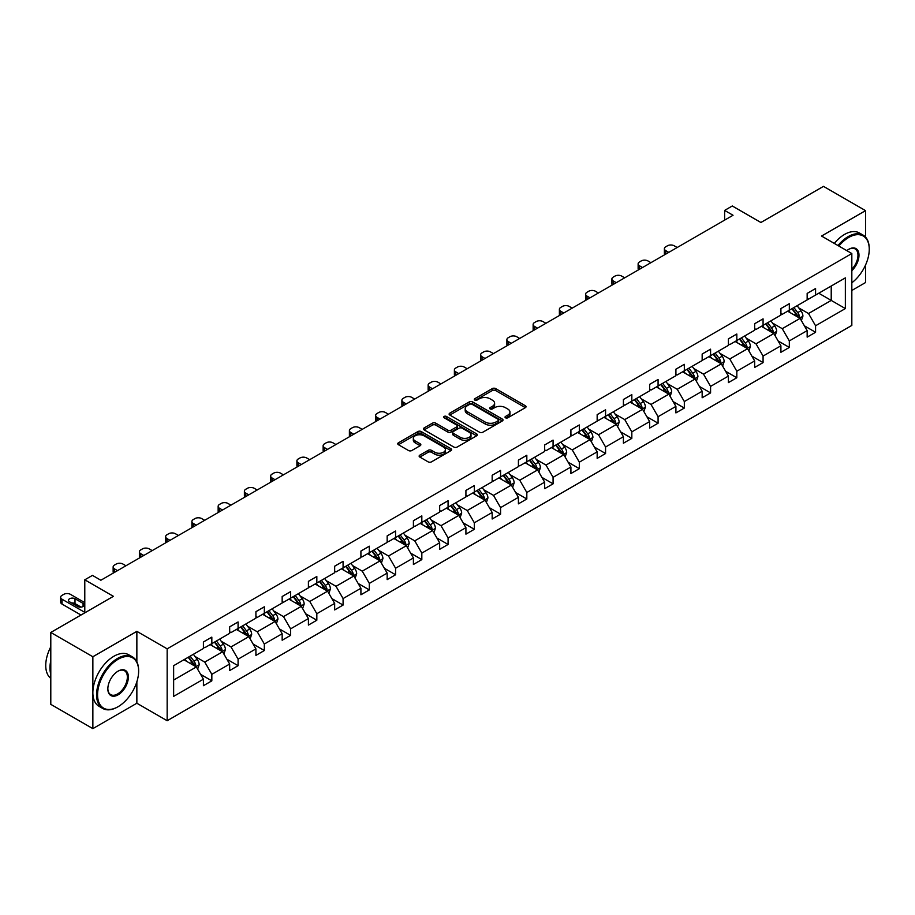 <?xml version="1.0" encoding="UTF-8"?>
<svg xmlns="http://www.w3.org/2000/svg" width="915" height="915" viewBox="0 0 915 915"><rect width="100%" height="100%" fill="white"/><g stroke="black" fill="none" stroke-linecap="round" stroke-linejoin="round"><path stroke-width="1.37" d="M505.503 417.789A1.636 0.949 0 0 0 507.814 417.789L525.37 407.667A2.333 1.35 0 0 0 526.045 406.706A2.333 1.35 0 0 0 525.37 405.757L495.633 388.589A2.333 1.35 0 0 0 492.327 388.589L474.782 398.723A1.636 0.949 0 0 0 474.302 399.386A1.636 0.949 0 0 0 474.782 400.061A1.636 0.949 0 0 0 477.092 400.061L479.369 398.746A7.48 4.312 0 0 1 489.937 398.746L492.419 400.175A7.48 4.312 0 0 1 494.603 403.229A7.48 4.312 0 0 1 492.419 406.283L490.143 407.587A1.636 0.949 0 0 0 489.662 408.262A1.636 0.949 0 0 0 490.143 408.925A1.636 0.949 0 0 0 492.453 408.925L494.729 407.61A7.48 4.312 0 0 1 505.297 407.61L507.779 409.039A7.48 4.312 0 0 1 509.964 412.093A7.48 4.312 0 0 1 507.779 415.147L505.503 416.462A1.636 0.949 0 0 0 505.023 417.126A1.636 0.949 0 0 0 505.503 417.789L505.503 416.462M865.544 237.099L865.544 210.644L823.477 186.363L760.891 222.494L732.286 205.978L724.623 210.404L724.623 220.115M851.831 290.455L865.544 282.541L865.544 265.03M136.861 661.82L136.861 631.35L92.861 656.753L92.861 728.637L50.794 704.356L50.794 632.459L113.391 596.328L84.786 579.813L84.786 612.844M92.861 656.753L50.794 632.459M419.825 455.155A2.333 1.35 0 0 0 419.139 456.105A2.333 1.35 0 0 0 419.825 457.054L428.163 461.869A2.333 1.35 0 0 0 431.468 461.869L450.958 450.626A2.333 1.35 0 0 0 451.644 449.665A2.333 1.35 0 0 0 450.958 448.716L421.232 431.548A2.333 1.35 0 0 0 417.926 431.548L398.437 442.803A2.333 1.35 0 0 0 397.75 443.752A2.333 1.35 0 0 0 398.437 444.713L408.513 450.523A2.333 1.35 0 0 0 411.819 450.523L420.157 445.708A2.333 1.35 0 0 0 420.843 444.759A2.333 1.35 0 0 0 420.157 443.798L415.158 440.916A6.245 3.603 0 0 1 413.328 438.365A6.245 3.603 0 0 1 417.183 435.037A6.245 3.603 0 0 1 424 435.815L443.569 447.115A6.245 3.603 0 0 1 445.399 449.665A6.245 3.603 0 0 1 441.545 453.005A6.245 3.603 0 0 1 434.728 452.216L431.468 450.34A2.333 1.35 0 0 0 428.163 450.34L419.825 455.155L419.825 457.054M84.786 579.813L92.449 575.386L100.856 580.247L733.041 215.265L724.623 210.404M136.861 631.35L167.159 648.838L851.831 253.535L851.831 325.431L167.159 720.723L167.159 648.838M865.544 210.644L821.544 236.047L851.831 253.535M479.529 432.212A2.333 1.35 0 0 0 482.834 432.212L502.324 420.969A2.333 1.35 0 0 0 503.01 420.008A2.333 1.35 0 0 0 502.324 419.059L472.598 401.891A2.333 1.35 0 0 0 469.292 401.891L449.803 413.145A2.333 1.35 0 0 0 449.116 414.095A2.333 1.35 0 0 0 449.803 415.055L479.529 432.212M444.759 418.144A1.636 0.949 0 0 1 446.417 418.384L446.417 416.439L476.646 433.882A2.333 1.35 0 0 1 477.321 434.842A2.333 1.35 0 0 1 476.646 435.792L457.157 447.046A2.333 1.35 0 0 1 453.851 447.046L424.114 429.878L424.114 427.968A2.333 1.35 0 0 0 423.439 428.929A2.333 1.35 0 0 0 424.114 429.878M424.114 427.968L432.463 423.153A2.333 1.35 0 0 1 435.757 423.153L447.824 430.119A2.333 1.35 0 0 0 451.118 430.119L456.654 426.928A2.333 1.35 0 0 0 457.34 425.967A2.333 1.35 0 0 0 456.654 425.018L444.107 417.766A1.636 0.949 0 0 1 443.626 417.103A1.636 0.949 0 0 1 444.633 416.234A1.636 0.949 0 0 1 446.417 416.439M173.633 665.685L203.416 648.495L203.416 641.987L211.834 637.126L211.834 643.634L229.665 633.34L229.665 626.832L238.083 621.971L238.083 628.479L255.914 618.185L255.914 611.678L264.332 606.817L264.332 613.325L282.163 603.031L282.163 596.523L290.581 591.662L290.581 598.17L308.412 587.876L308.412 581.368L316.83 576.507L316.83 583.015L334.661 572.721L334.661 566.213L343.079 561.353L343.079 567.86L360.91 557.567L360.91 551.059L369.328 546.198L369.328 552.706L387.159 542.412L387.159 535.893L395.577 531.043L395.577 537.551L413.408 527.257L413.408 520.738L421.826 515.888L421.826 522.396L439.669 512.103L439.669 505.583L448.076 500.734L448.076 507.242L465.918 496.937L465.918 490.429L474.325 485.579L474.325 492.087L492.167 481.782L492.167 475.274L500.574 470.424L500.574 476.932L518.416 466.627L518.416 460.119L526.823 455.27L526.823 461.778L544.665 451.472L544.665 444.965L553.072 440.115L553.072 446.623L570.914 436.318L570.914 429.81L579.321 424.96L579.321 431.468L597.163 421.163L597.163 414.655L605.57 409.806L605.57 416.314L623.412 406.008L623.412 399.5L631.83 394.64L631.83 401.159L649.661 390.854L649.661 384.346L658.079 379.485L658.079 386.004L675.911 375.699L675.911 369.191L684.329 364.33L684.329 370.838L702.16 360.544L702.16 354.036L710.578 349.175L710.578 355.683L728.409 345.39L728.409 338.882L736.827 334.021L736.827 340.529L754.658 330.235L754.658 323.727L763.076 318.866L763.076 325.374L780.907 315.08L780.907 308.572L789.325 303.711L789.325 310.219L807.156 299.926L807.156 293.418L815.574 288.557L815.574 295.065L845.357 277.874L845.357 308.572L815.574 325.763L815.574 332.271L807.156 337.132L807.156 330.624L789.325 340.918L789.325 347.437L780.907 352.286L780.907 345.779L763.076 356.072L763.076 362.592L754.658 367.441L754.658 360.933L736.827 371.227L736.827 377.746L728.409 382.596L728.409 376.088L710.578 386.393L710.578 392.901L702.16 397.75L702.16 391.243L684.329 401.548L684.329 408.056L675.911 412.905L675.911 406.397L658.079 416.702L658.079 423.21L649.661 428.06L649.661 421.552L631.83 431.857L631.83 438.365L623.412 443.215L623.412 436.707L605.57 447.012L605.57 453.52L597.163 458.369L597.163 451.861L579.321 462.166L579.321 468.674L570.914 473.535L570.914 467.016L553.072 477.321L553.072 483.829L544.665 488.69L544.665 482.171L526.823 492.476L526.823 498.984L518.416 503.845L518.416 497.325L500.574 507.631L500.574 514.139L492.167 518.999L492.167 512.491L474.325 522.785L474.325 529.293L465.918 534.154L465.918 527.646L448.076 537.94L448.076 544.448L439.669 549.309L439.669 542.801L421.826 553.095L421.826 559.603L413.408 564.463L413.408 557.956L395.577 568.249L395.577 574.757L387.159 579.618L387.159 573.11L369.328 583.404L369.328 589.912L360.91 594.773L360.91 588.265L343.079 598.559L343.079 605.067L334.661 609.928L334.661 603.42L316.83 613.713L316.83 620.221L308.412 625.082L308.412 618.574L290.581 628.868L290.581 635.376L282.163 640.237L282.163 633.729L264.332 644.023L264.332 650.531L255.914 655.392L255.914 648.884L238.083 659.177L238.083 665.685L229.665 670.546L229.665 664.038L211.834 674.332L211.834 680.84L203.416 685.701L203.416 679.193L173.633 696.384L173.633 665.685M210.141 644.606L222.597 651.8L204.766 662.094L195.021 656.467M204.766 662.094L211.834 674.332M222.597 651.8L229.665 664.038M203.416 646.939L204.766 647.717L211.834 643.634M236.402 629.451L248.846 636.646L231.015 646.939L221.27 641.312M231.015 646.939L238.083 659.177M248.846 636.646L255.914 648.884M229.665 631.785L231.015 632.562L238.083 628.479M262.651 614.297L275.095 621.491L257.264 631.785L247.519 626.157M257.264 631.785L264.332 644.023M275.095 621.491L282.163 633.729M255.914 616.63L257.264 617.408L264.332 613.325M288.9 599.142L301.344 606.336L283.513 616.63L273.768 611.003M283.513 616.63L290.581 628.868M301.344 606.336L308.412 618.574M282.163 601.475L283.513 602.253L290.581 598.17M315.149 583.987L327.593 591.182L309.762 601.475L300.017 595.848M309.762 601.475L316.83 613.713M327.593 591.182L334.661 603.42M308.412 586.321L309.762 587.098L316.83 583.015M341.398 568.833L353.842 576.015L336.011 586.321L326.266 580.693M336.011 586.321L343.079 598.559M353.842 576.015L360.91 588.265M334.661 571.166L336.011 571.944L343.079 567.86M367.647 553.678L380.102 560.861L362.26 571.166L352.527 565.539M362.26 571.166L369.328 583.404M380.102 560.861L387.159 573.11M360.91 556.011L362.26 556.789L369.328 552.706M393.896 538.523L406.351 545.706L388.509 556.011L378.776 550.384M388.509 556.011L395.577 568.249M406.351 545.706L413.408 557.956M387.159 540.856L388.509 541.634L395.577 537.551M420.145 523.369L432.601 530.551L414.758 540.856L405.025 535.229M414.758 540.856L421.826 553.095M432.601 530.551L439.669 542.801M413.408 525.702L414.758 526.48L421.826 522.396M446.394 508.214L458.85 515.397L441.007 525.702L431.274 520.075M441.007 525.702L448.076 537.94M458.85 515.397L465.918 527.646M439.669 510.547L441.007 511.325L448.076 507.242M472.643 493.059L485.099 500.242L467.256 510.547L457.523 504.92M467.256 510.547L474.325 522.785M485.099 500.242L492.167 512.491M465.918 495.392L467.256 496.17L474.325 492.087M498.892 477.904L511.348 485.087L493.505 495.392L483.772 489.765M493.505 495.392L500.574 507.631M511.348 485.087L518.416 497.325M492.167 480.238L493.505 481.004L500.574 476.932M525.141 462.75L537.597 469.933L519.754 480.238L510.021 474.611M519.754 480.238L526.823 492.476M537.597 469.933L544.665 482.171M518.416 465.083L519.754 465.849L526.823 461.778M551.39 447.595L563.846 454.778L546.003 465.083L536.27 459.456M546.003 465.083L553.072 477.321M563.846 454.778L570.914 467.016M544.665 449.917L546.003 450.695L553.072 446.623M577.639 432.44L590.095 439.623L572.264 449.917L562.519 444.301M572.264 449.917L579.321 462.166M590.095 439.623L597.163 451.861M570.914 434.762L572.264 435.54L579.321 431.468M603.889 417.286L616.344 424.469L598.513 434.762L588.768 429.146M598.513 434.762L605.57 447.012M616.344 424.469L623.412 436.707M597.163 419.608L598.513 420.385L605.57 416.314M630.138 402.131L642.593 409.314L624.762 419.608L615.017 413.992M624.762 419.608L631.83 431.857M642.593 409.314L649.661 421.552M623.412 404.453L624.762 405.231L631.83 401.159M656.387 386.965L668.842 394.159L651.011 404.453L641.266 398.837M651.011 404.453L658.079 416.702M668.842 394.159L675.911 406.397M649.661 389.298L651.011 390.076L658.079 386.004M682.636 371.81L695.091 379.004L677.26 389.298L667.515 383.682M677.26 389.298L684.329 401.548M695.091 379.004L702.16 391.243M675.911 374.144L677.26 374.921L684.329 370.838M708.896 356.656L721.34 363.85L703.509 374.144L693.764 368.528M703.509 374.144L710.578 386.393M721.34 363.85L728.409 376.088M702.16 358.989L703.509 359.767L710.578 355.683M735.145 341.501L747.589 348.695L729.758 358.989L720.014 353.373M729.758 358.989L736.827 371.227M747.589 348.695L754.658 360.933M728.409 343.834L729.758 344.612L736.827 340.529M761.394 326.346L773.838 333.54L756.007 343.834L746.263 338.218M756.007 343.834L763.076 356.072M773.838 333.54L780.907 345.779M754.658 328.679L756.007 329.457L763.076 325.374M787.643 311.192L800.087 318.386L782.256 328.679L772.512 323.064M782.256 328.679L789.325 340.918M800.087 318.386L807.156 330.624M780.907 313.525L782.256 314.303L789.325 310.219M818.765 293.223L831.22 300.406L808.505 313.525L798.761 307.909M808.505 313.525L815.574 325.763M845.357 308.572L831.22 300.406L831.22 286.029L845.357 277.874M92.861 728.637L136.861 703.235L167.159 720.723M807.156 298.37L808.505 299.148L815.574 295.065M173.633 680.062L196.348 666.955L183.892 659.761M196.348 666.955L203.416 679.193M804.388 325.82L815.574 332.271M778.139 340.975L789.325 347.437M751.878 356.129L763.076 362.592M725.629 371.284L736.827 377.746M699.38 386.439L710.578 392.901M673.131 401.594L684.329 408.056M646.882 416.748L658.079 423.21M620.633 431.903L631.83 438.365M594.384 447.058L605.57 453.52M568.135 462.212L579.321 468.674M541.886 477.367L553.072 483.829M515.637 492.522L526.823 498.984M489.388 507.676L500.574 514.139M463.139 522.831L474.325 529.293M436.89 537.986L448.076 544.448M410.641 553.14L421.826 559.603M384.392 568.295L395.577 574.757M358.142 583.45L369.328 589.912M331.893 598.604L343.079 605.067M305.644 613.759L316.83 620.221M279.384 628.914L290.581 635.376M253.135 644.069L264.332 650.531M226.886 659.223L238.083 665.685M200.637 674.389L211.834 680.84M136.861 703.235L136.861 681.767M506.155 418.029L507.779 417.091A7.48 4.312 0 0 0 509.964 414.038L509.964 412.093M494.603 403.229L494.603 405.173A7.48 4.312 0 0 1 492.419 408.227L490.795 409.154M525.336 407.678L495.633 390.533A2.333 1.35 0 0 0 492.327 390.533L475.434 400.29M502.289 420.98L472.598 403.835A2.333 1.35 0 0 0 469.292 403.835L449.837 415.067M498.195 420.683A1.636 0.949 0 0 0 498.675 420.008A1.636 0.949 0 0 0 498.195 419.344L472.094 404.281A1.636 0.949 0 0 0 469.784 404.281L467.393 405.665A7.48 4.312 0 0 0 465.197 408.708A7.48 4.312 0 0 0 467.393 411.761L485.225 422.067A7.48 4.312 0 0 0 495.804 422.067L498.195 420.683L498.195 422.627A1.636 0.949 0 0 0 498.675 421.952L498.675 420.008M465.197 408.708L465.197 410.652A7.48 4.312 0 0 0 467.393 413.706L467.393 411.761M498.195 422.627L495.804 424A7.48 4.312 0 0 1 485.225 424L467.393 413.706M424.148 429.901L432.463 425.098L432.463 423.153M457.34 425.967L457.34 427.911A2.333 1.35 0 0 1 456.654 428.872L451.118 432.063A2.333 1.35 0 0 1 447.824 432.063L435.757 425.098A2.333 1.35 0 0 0 432.463 425.098M446.417 418.384L476.612 435.815M460.325 437.347A6.245 3.603 0 0 0 467.142 438.125A6.245 3.603 0 0 0 470.996 434.797A6.245 3.603 0 0 0 469.166 432.246L462.269 428.254A2.333 1.35 0 0 0 458.964 428.254L453.44 431.457A2.333 1.35 0 0 0 452.753 432.406A2.333 1.35 0 0 0 453.44 433.367L460.325 437.347L460.325 439.28A6.245 3.603 0 0 0 467.142 440.069A6.245 3.603 0 0 0 470.996 436.729L470.996 434.797M452.753 432.406L452.753 434.351A2.333 1.35 0 0 0 453.44 435.3L453.44 433.367M460.325 439.28L453.44 435.3M445.399 449.665L445.399 451.61A6.245 3.603 0 0 1 441.545 454.938A6.245 3.603 0 0 1 434.728 454.16L431.468 452.273A2.333 1.35 0 0 0 428.163 452.273L419.859 457.077M413.328 438.365L413.328 440.309A6.245 3.603 0 0 0 415.158 442.86L415.158 440.916M420.122 445.731L415.158 442.86M450.923 450.638L421.232 433.493A2.333 1.35 0 0 0 417.926 433.493L398.471 444.724M801.368 320.605L802.924 316.132A6.302 3.637 -120 0 0 800.911 310.757L797.125 305.713M668.762 252.368L665.777 250.653A4.758 2.745 -0 0 1 664.393 248.708A4.758 2.745 -0 0 1 665.777 246.764L667.458 245.792A4.758 2.745 -0 0 1 674.195 245.792L677.169 247.519M790.354 312.758L788.719 310.574M664.782 254.667A4.758 2.745 180 0 1 664.393 253.569L664.393 248.708M799.161 317.848L799.516 316.396A6.302 3.637 -120 0 0 797.708 312.61L793.934 307.566M792.356 308.469L796.508 314.028A3.214 1.853 60 0 1 797.091 315L799.516 316.396M791.91 308.732L795.684 313.776A6.302 3.637 60 0 1 797.262 316.75M851.831 282.792A29.028 16.756 120 0 0 869.25 249.315A29.028 16.756 120 0 0 848.72 237.454A29.028 16.756 120 0 0 838.872 246.055M837.991 245.552A29.749 17.179 -60 0 1 848.216 236.585A29.749 17.179 -60 0 1 863.085 235.109A29.749 17.179 -60 0 1 869.25 248.731A29.749 17.179 -60 0 1 869.25 249.017M846.798 250.63A14.514 8.384 -60 0 1 848.72 249.315L848.72 249.315A14.514 8.384 -60 0 1 858.865 253.489A14.514 8.384 -60 0 1 851.831 270.657M834.297 243.413A29.749 17.179 -60 0 1 844.511 234.446A29.749 17.179 -60 0 1 859.391 232.97L863.085 235.109M851.831 269.25A13.805 7.972 120 0 0 855.113 248.914A13.805 7.972 120 0 0 848.468 249.463M117.6 706.975L118.104 706.689A29.028 16.756 120 0 0 138.634 671.13A29.028 16.756 120 0 0 118.104 659.28A29.028 16.756 120 0 0 97.573 694.828A29.028 16.756 120 0 0 118.104 706.689L117.6 706.975A29.749 17.179 -60 0 1 102.732 708.45A29.749 17.179 -60 0 1 98.168 684.614A29.749 17.179 -60 0 1 117.6 658.4A29.749 17.179 -60 0 1 132.469 656.924A29.749 17.179 -60 0 1 138.634 670.546A29.749 17.179 -60 0 1 138.634 670.844M118.104 694.828A14.514 8.384 -60 0 1 107.844 688.904A14.514 8.384 -60 0 1 118.104 671.13L118.104 671.13A14.514 8.384 -60 0 1 128.375 677.054A14.514 8.384 -60 0 1 118.104 694.828M107.844 688.606A13.805 7.972 120 0 0 110.704 694.645A13.805 7.972 120 0 0 117.6 693.959A13.805 7.972 120 0 0 126.613 681.801A13.805 7.972 120 0 0 124.497 670.741A13.805 7.972 120 0 0 117.852 671.278M102.732 708.45L99.026 706.311A29.749 17.179 -60 0 1 94.462 682.476A29.749 17.179 -60 0 1 113.895 656.261A29.749 17.179 -60 0 1 128.775 654.797L132.469 656.924M50.794 674.241A29.749 17.179 -60 0 1 50.794 660.641M50.794 678.37A29.749 17.179 -60 0 1 50.794 646.791M775.119 335.759L776.663 331.287A6.302 3.637 -120 0 0 774.662 325.912L770.876 320.868M642.513 267.523L639.528 265.808A4.758 2.745 -0 0 1 638.132 263.863A4.758 2.745 -0 0 1 639.528 261.919L641.209 260.947A4.758 2.745 -0 0 1 647.946 260.947L650.92 262.674M764.105 327.913L762.47 325.729M638.533 269.822A4.758 2.745 180 0 1 638.132 268.724L638.132 263.863M772.912 333.003L773.267 331.55A6.302 3.637 -120 0 0 771.459 327.764L767.685 322.721M766.107 323.635L770.258 329.183A3.214 1.853 60 0 1 770.842 330.155L773.267 331.55M765.661 323.887L769.435 328.931A6.302 3.637 60 0 1 771.013 331.905M748.87 350.914L750.414 346.442A6.302 3.637 -120 0 0 748.401 341.066L744.627 336.022M616.264 282.678L613.279 280.962A4.758 2.745 -0 0 1 611.883 279.018A4.758 2.745 -0 0 1 613.279 277.073L614.96 276.101A4.758 2.745 -0 0 1 621.697 276.101L624.67 277.828M737.856 343.068L736.22 340.883M612.284 284.977A4.758 2.745 180 0 1 611.883 283.879L611.883 279.018M746.663 348.157L747.017 346.705A6.302 3.637 -120 0 0 745.21 342.919L741.436 337.875M739.858 338.79L744.009 344.337A3.214 1.853 60 0 1 744.593 345.31L747.017 346.705M739.412 339.042L743.186 344.086A6.302 3.637 60 0 1 744.764 347.06M722.621 366.069L724.165 361.597A6.302 3.637 -120 0 0 722.152 356.221L718.378 351.177M590.015 297.832L587.03 296.117A4.758 2.745 -0 0 1 585.634 294.173A4.758 2.745 -0 0 1 587.03 292.228L588.711 291.256A4.758 2.745 -0 0 1 595.448 291.256L598.421 292.983M711.607 358.223L709.971 356.038M586.035 300.131A4.758 2.745 180 0 1 585.634 299.033L585.634 294.173M720.414 363.312L720.768 361.86A6.302 3.637 -120 0 0 718.961 358.074L715.187 353.03M713.597 353.945L717.76 359.492A3.214 1.853 60 0 1 718.344 360.464L720.768 361.86M713.162 354.197L716.937 359.24A6.302 3.637 60 0 1 718.515 362.214M696.372 381.223L697.916 376.751A6.302 3.637 -120 0 0 695.903 371.376L692.129 366.332M563.766 312.987L560.781 311.272A4.758 2.745 -0 0 1 559.385 309.327A4.758 2.745 -0 0 1 560.781 307.383L562.462 306.411A4.758 2.745 -0 0 1 569.199 306.411L572.172 308.138M685.358 373.377L683.711 371.193M559.786 315.286A4.758 2.745 180 0 1 559.385 314.188L559.385 309.327M694.165 378.467L694.519 377.014A6.302 3.637 -120 0 0 692.712 373.228L688.938 368.185M687.348 369.1L691.511 374.647A3.214 1.853 60 0 1 692.095 375.619L694.519 377.014M686.913 369.351L690.688 374.395A6.302 3.637 60 0 1 692.266 377.369M670.123 396.378L671.667 391.906A6.302 3.637 -120 0 0 669.654 386.53L665.88 381.498M537.505 328.142L534.532 326.426A4.758 2.745 -0 0 1 533.136 324.482A4.758 2.745 -0 0 1 534.532 322.538L536.213 321.565A4.758 2.745 -0 0 1 542.95 321.565L545.923 323.292M659.109 388.532L657.462 386.347M533.537 330.441A4.758 2.745 180 0 1 533.136 329.343L533.136 324.482M667.916 393.622L668.27 392.169A6.302 3.637 -120 0 0 666.463 388.383L662.677 383.339M661.099 384.254L665.262 389.801A3.214 1.853 60 0 1 665.846 390.774L668.27 392.169M660.664 384.506L664.439 389.55A6.302 3.637 60 0 1 666.017 392.524M643.874 411.533L645.418 407.061A6.302 3.637 -120 0 0 643.405 401.685L639.631 396.653M511.256 343.297L508.282 341.581A4.758 2.745 -0 0 1 506.887 339.637A4.758 2.745 -0 0 1 508.282 337.692L509.964 336.72A4.758 2.745 -0 0 1 516.701 336.72L519.674 338.447M632.86 403.687L631.213 401.502M507.287 345.596A4.758 2.745 180 0 1 506.887 344.498L506.887 339.637M641.667 408.776L642.021 407.324A6.302 3.637 -120 0 0 640.214 403.538L636.428 398.494M634.85 399.409L639.013 404.956A3.214 1.853 60 0 1 639.596 405.928L642.021 407.324M634.415 399.661L638.19 404.704A6.302 3.637 60 0 1 639.768 407.678M617.625 426.687L619.169 422.215A6.302 3.637 -120 0 0 617.156 416.851L613.382 411.807M485.007 358.463L482.033 356.736A4.758 2.745 -0 0 1 480.638 354.791A4.758 2.745 -0 0 1 482.033 352.847L483.715 351.886A4.758 2.745 -0 0 1 490.451 351.886L493.425 353.602M606.599 418.841L604.964 416.657M481.038 360.75A4.758 2.745 180 0 1 480.638 359.652L480.638 354.791M615.418 423.931L615.761 422.49A6.302 3.637 -120 0 0 613.965 418.693L610.179 413.649M608.601 414.564L612.764 420.111A3.214 1.853 60 0 1 613.347 421.083L615.761 422.49M608.166 414.815L611.941 419.859A6.302 3.637 60 0 1 613.508 422.833M591.376 441.842L592.92 437.37A6.302 3.637 -120 0 0 590.907 432.006L587.133 426.962M458.758 373.617L455.784 371.89A4.758 2.745 -0 0 1 454.389 369.946A4.758 2.745 -0 0 1 455.784 368.013L457.466 367.041A4.758 2.745 -0 0 1 464.202 367.041L467.176 368.756M580.35 434.007L578.715 431.811M454.789 375.905A4.758 2.745 180 0 1 454.389 374.807L454.389 369.946M589.168 439.086L589.512 437.644A6.302 3.637 -120 0 0 587.716 433.847L583.93 428.803M582.352 429.718L586.515 435.266A3.214 1.853 60 0 1 587.098 436.238L589.512 437.644M581.917 429.97L585.692 435.014A6.302 3.637 60 0 1 587.258 437.988M565.127 456.997L566.671 452.525A6.302 3.637 -120 0 0 564.658 447.161L560.884 442.117M432.509 388.772L429.535 387.045A4.758 2.745 -0 0 1 428.14 385.101A4.758 2.745 -0 0 1 429.535 383.168L431.217 382.196A4.758 2.745 -0 0 1 437.942 382.196L440.927 383.911M554.101 449.162L552.466 446.966M428.54 391.06A4.758 2.745 180 0 1 428.14 389.962L428.14 385.101M562.919 454.24L563.263 452.799A6.302 3.637 -120 0 0 561.467 449.002L557.681 443.958M556.103 444.873L560.266 450.42A3.214 1.853 60 0 1 560.849 451.392L563.263 452.799M555.668 445.125L559.442 450.169A6.302 3.637 60 0 1 561.009 453.142M538.878 472.151L540.422 467.679A6.302 3.637 -120 0 0 538.409 462.315L534.635 457.271M406.26 403.927L403.286 402.2A4.758 2.745 -0 0 1 401.891 400.255A4.758 2.745 -0 0 1 403.286 398.322L404.968 397.35A4.758 2.745 -0 0 1 411.693 397.35L414.678 399.066M527.852 464.317L526.216 462.121M402.291 406.214A4.758 2.745 180 0 1 401.891 405.116L401.891 400.255M536.659 469.395L537.014 467.954A6.302 3.637 -120 0 0 535.206 464.157L531.432 459.113M529.854 460.028L534.017 465.575A3.214 1.853 60 0 1 534.6 466.547L537.014 467.954M529.419 460.279L533.193 465.323A6.302 3.637 60 0 1 534.76 468.297M512.629 487.306L514.173 482.834A6.302 3.637 -120 0 0 512.16 477.47L508.385 472.426M380.011 419.081L377.037 417.354A4.758 2.745 -0 0 1 375.642 415.41A4.758 2.745 -0 0 1 377.037 413.477L378.719 412.505A4.758 2.745 -0 0 1 385.444 412.505L388.429 414.221M501.603 479.471L499.967 477.275M376.042 421.369A4.758 2.745 180 0 1 375.642 420.271L375.642 415.41M510.41 484.55L510.764 483.109A6.302 3.637 -120 0 0 508.957 479.311L505.183 474.267M503.605 475.182L507.768 480.73A3.214 1.853 60 0 1 508.351 481.702L510.764 483.109M503.17 475.434L506.944 480.478A6.302 3.637 60 0 1 508.511 483.452M486.38 502.461L487.924 497.989A6.302 3.637 -120 0 0 485.911 492.625L482.136 487.581M353.762 434.236L350.788 432.509A4.758 2.745 -0 0 1 349.393 430.576A4.758 2.745 -0 0 1 350.788 428.632L352.469 427.66A4.758 2.745 -0 0 1 359.195 427.66L362.18 429.375M475.354 494.626L473.718 492.43M349.793 436.524A4.758 2.745 180 0 1 349.393 435.426L349.393 430.576M484.161 499.704L484.515 498.263A6.302 3.637 -120 0 0 482.708 494.466L478.934 489.422M477.356 490.337L481.507 495.884A3.214 1.853 60 0 1 482.102 496.856L484.515 498.263M476.921 490.589L480.695 495.633A6.302 3.637 60 0 1 482.262 498.606M460.131 517.615L461.675 513.143A6.302 3.637 -120 0 0 459.662 507.779L455.887 502.735M327.513 449.391L324.539 447.664A4.758 2.745 -0 0 1 323.144 445.731A4.758 2.745 -0 0 1 324.539 443.786L326.22 442.814A4.758 2.745 -0 0 1 332.946 442.814L335.931 444.53M449.105 509.781L447.469 507.596M323.544 451.678A4.758 2.745 180 0 1 323.144 450.58L323.144 445.731M457.912 514.859L458.266 513.418A6.302 3.637 -120 0 0 456.459 509.621L452.685 504.577M451.106 505.492L455.258 511.039A3.214 1.853 60 0 1 455.842 512.023L458.266 513.418M450.66 505.743L454.446 510.787A6.302 3.637 60 0 1 456.013 513.761M433.87 532.77L435.426 528.298A6.302 3.637 -120 0 0 433.413 522.934L429.627 517.89M301.264 464.546L298.29 462.818A4.758 2.745 -0 0 1 296.895 460.885A4.758 2.745 -0 0 1 298.29 458.941L299.971 457.969A4.758 2.745 -0 0 1 306.697 457.969L309.682 459.685M422.856 524.936L421.22 522.751M297.284 466.833A4.758 2.745 180 0 1 296.895 465.735L296.895 460.885M431.663 530.014L432.017 528.573A6.302 3.637 -120 0 0 430.21 524.775L426.436 519.731M424.857 520.646L429.009 526.194A3.214 1.853 60 0 1 429.593 527.177L432.017 528.573M424.411 520.898L428.197 525.942A6.302 3.637 60 0 1 429.764 528.916M407.621 547.925L409.177 543.453A6.302 3.637 -120 0 0 407.164 538.089L403.378 533.045M275.015 479.7L272.041 477.985A4.758 2.745 -0 0 1 270.646 476.04A4.758 2.745 -0 0 1 272.041 474.096L273.722 473.124A4.758 2.745 -0 0 1 280.447 473.124L283.421 474.839M396.607 540.09L394.971 537.906M271.034 481.988A4.758 2.745 180 0 1 270.646 480.89L270.646 476.04M405.414 545.168L405.768 543.727A6.302 3.637 -120 0 0 403.961 539.93L400.187 534.886M398.608 535.801L402.76 541.348A3.214 1.853 60 0 1 403.343 542.332L405.768 543.727M398.162 536.053L401.948 541.097A6.302 3.637 60 0 1 403.515 544.07M381.372 563.08L382.928 558.607A6.302 3.637 -120 0 0 380.915 553.243L377.129 548.199M248.766 494.855L245.78 493.139A4.758 2.745 -0 0 1 244.397 491.195A4.758 2.745 -0 0 1 245.78 489.25L247.473 488.278A4.758 2.745 -0 0 1 254.198 488.278L257.172 489.994M370.358 555.245L368.722 553.06M244.785 497.142A4.758 2.745 180 0 1 244.397 496.044L244.397 491.195M379.165 560.323L379.519 558.882A6.302 3.637 -120 0 0 377.712 555.085L373.938 550.041M372.359 550.956L376.511 556.503A3.214 1.853 60 0 1 377.094 557.487L379.519 558.882M371.913 551.207L375.699 556.251A6.302 3.637 60 0 1 377.266 559.237M355.123 578.234L356.678 573.762A6.302 3.637 -120 0 0 354.665 568.398L350.88 563.354M222.517 510.01L219.531 508.294A4.758 2.745 -0 0 1 218.147 506.35A4.758 2.745 -0 0 1 219.531 504.405L221.224 503.433A4.758 2.745 -0 0 1 227.949 503.433L230.923 505.149M344.109 570.4L342.473 568.215M218.536 512.309A4.758 2.745 180 0 1 218.147 511.199L218.147 506.35M352.916 575.478L353.27 574.037A6.302 3.637 -120 0 0 351.463 570.239L347.689 565.196M346.11 566.111L350.262 571.658A3.214 1.853 60 0 1 350.845 572.641L353.27 574.037M345.664 566.362L349.45 571.406A6.302 3.637 60 0 1 351.017 574.391M328.874 593.389L330.429 588.917A6.302 3.637 -120 0 0 328.416 583.553L324.631 578.509M196.268 525.164L193.282 523.449A4.758 2.745 -0 0 1 191.898 521.504A4.758 2.745 -0 0 1 193.282 519.56L194.975 518.588A4.758 2.745 -0 0 1 201.7 518.588L204.674 520.303M317.86 585.554L316.224 583.37M192.287 527.463A4.758 2.745 180 0 1 191.898 526.354L191.898 521.504M326.666 590.644L327.021 589.191A6.302 3.637 -120 0 0 325.214 585.394L321.44 580.35M319.861 581.265L324.013 586.812A3.214 1.853 60 0 1 324.596 587.796L327.021 589.191M319.415 581.517L323.201 586.561A6.302 3.637 60 0 1 324.768 589.546M302.625 608.544L304.169 604.072A6.302 3.637 -120 0 0 302.167 598.707L298.382 593.663M170.018 540.319L167.033 538.603A4.758 2.745 -0 0 1 165.638 536.659A4.758 2.745 -0 0 1 167.033 534.715L168.715 533.742A4.758 2.745 -0 0 1 175.451 533.742L178.425 535.458M291.611 600.709L289.975 598.524M166.038 542.618A4.758 2.745 180 0 1 165.638 541.508L165.638 536.659M300.417 605.799L300.772 604.346A6.302 3.637 -120 0 0 298.965 600.549L295.19 595.505M293.612 596.42L297.764 601.967A3.214 1.853 60 0 1 298.347 602.951L300.772 604.346M293.166 596.671L296.94 601.715A6.302 3.637 60 0 1 298.519 604.701M276.376 623.698L277.92 619.238A6.302 3.637 -120 0 0 275.907 613.862L272.132 608.818M143.769 555.474L140.784 553.758A4.758 2.745 -0 0 1 139.389 551.814A4.758 2.745 -0 0 1 140.784 549.869L142.466 548.897A4.758 2.745 -0 0 1 149.202 548.897L152.176 550.613M265.361 615.864L263.726 613.679M139.789 557.773A4.758 2.745 180 0 1 139.389 556.675L139.389 551.814M274.168 620.953L274.523 619.501A6.302 3.637 -120 0 0 272.716 615.704L268.941 610.66M267.363 611.575L271.515 617.122A3.214 1.853 60 0 1 272.098 618.105L274.523 619.501M266.917 611.826L270.691 616.87A6.302 3.637 60 0 1 272.27 619.855M250.127 638.853L251.671 634.392A6.302 3.637 -120 0 0 249.658 629.017L245.883 623.973M117.52 570.628L114.535 568.913A4.758 2.745 -0 0 1 113.14 566.968A4.758 2.745 -0 0 1 114.535 565.024L116.216 564.052A4.758 2.745 -0 0 1 122.953 564.052L125.927 565.767M239.112 631.018L237.477 628.834M113.54 572.927A4.758 2.745 180 0 1 113.14 571.829L113.14 566.968M247.919 636.108L248.274 634.655A6.302 3.637 -120 0 0 246.467 630.858L242.692 625.826M241.103 626.729L245.266 632.288A3.214 1.853 60 0 1 245.849 633.26L248.274 634.655M240.668 626.981L244.442 632.025A6.302 3.637 60 0 1 246.021 635.01M223.878 654.008L225.422 649.547A6.302 3.637 -120 0 0 223.409 644.171L219.634 639.127M212.863 646.173L211.216 643.988M221.67 651.263L222.025 649.81A6.302 3.637 -120 0 0 220.218 646.013L216.443 640.98M214.853 641.884L219.017 647.443A3.214 1.853 60 0 1 219.6 648.415L222.025 649.81M214.419 642.136L218.193 647.18A6.302 3.637 60 0 1 219.772 650.165M197.629 669.162L199.173 664.702A6.302 3.637 -120 0 0 197.16 659.326L193.385 654.282M84.786 612.352L62.037 599.222A4.758 2.745 -0 0 1 60.642 597.278A4.758 2.745 -0 0 1 62.037 595.333L63.718 594.361A4.758 2.745 -0 0 1 70.455 594.361L84.786 602.642M186.614 661.328L184.967 659.143M81 615.029L62.037 604.083A4.758 2.745 180 0 1 60.642 602.139L60.642 597.278M81.092 607.114L74.996 603.591A3.809 2.196 -0 0 0 71.587 602.985M195.421 666.417L195.776 664.965A6.302 3.637 -120 0 0 193.969 661.179L190.183 656.135M188.604 657.039L192.768 662.597A3.214 1.853 60 0 1 193.351 663.569L195.776 664.965M188.17 657.302L191.944 662.334A6.302 3.637 60 0 1 193.523 665.319M69.609 601.841L77.684 606.508A3.809 2.196 -0 0 0 81.835 606.988A3.809 2.196 -0 0 0 84.191 604.952A3.809 2.196 -0 0 0 83.071 603.397L74.996 598.73A3.809 2.196 -0 0 0 70.844 598.261A3.809 2.196 -0 0 0 68.499 600.286A3.809 2.196 -0 0 0 69.609 601.841M507.779 417.091L507.779 415.147M490.143 408.925L490.143 407.587M492.419 408.227L492.419 406.283M474.782 400.061L474.782 398.723M492.327 390.533L492.327 388.589M495.633 390.533L495.633 388.589M525.37 407.667L525.37 405.757M449.803 415.055L449.803 413.145M469.292 403.835L469.292 401.891M472.598 403.835L472.598 401.891M502.324 420.969L502.324 419.059M485.225 424L485.225 422.067M495.804 424L495.804 422.067M435.757 425.098L435.757 423.153M447.824 432.063L447.824 430.119M451.118 432.063L451.118 430.119M456.654 428.872L456.654 426.928M476.646 435.792L476.646 433.882M428.163 452.273L428.163 450.34M431.468 452.273L431.468 450.34M434.728 454.16L434.728 452.216M420.157 445.708L420.157 443.798M398.437 444.713L398.437 442.803M417.926 433.493L417.926 431.548M421.232 433.493L421.232 431.548M450.958 450.626L450.958 448.716M665.777 250.653L665.777 254.096M799.641 318.123L802.878 316.247M797.708 312.61L800.911 310.757M793.9 314.806L795.684 313.776M639.528 265.808L639.528 269.25M773.392 333.277L776.629 331.402M771.459 327.764L774.662 325.912M767.651 329.96L769.435 328.931M613.279 280.962L613.279 284.405M747.143 348.432L750.38 346.556M745.21 342.919L748.401 341.066M741.402 345.115L743.186 344.086M587.03 296.117L587.03 299.56M720.894 363.587L724.131 361.722M718.961 358.074L722.152 356.221M715.153 360.27L716.937 359.24M560.781 311.272L560.781 314.714M694.634 378.741L697.882 376.877M692.712 373.228L695.903 371.376M688.892 375.425L690.688 374.395M534.532 326.426L534.532 329.869M668.385 393.896L671.633 392.032M666.463 388.383L669.654 386.53M662.643 390.579L664.439 389.55M508.282 341.581L508.282 345.024M642.136 409.051L645.384 407.186M640.214 403.538L643.405 401.685M636.394 405.734L638.19 404.704M482.033 356.736L482.033 360.178M615.887 424.205L619.135 422.341M613.965 418.693L617.156 416.851M610.145 420.889L611.941 419.859M455.784 371.89L455.784 375.333M589.637 439.36L592.874 437.496M587.716 433.847L590.907 432.006M583.896 436.043L585.692 435.014M429.535 387.045L429.535 390.488M563.388 454.515L566.625 452.651M561.467 449.002L564.658 447.161M557.647 451.198L559.442 450.169M403.286 402.2L403.286 405.642M537.139 469.67L540.376 467.805M535.206 464.157L538.409 462.315M531.398 466.353L533.193 465.323M377.037 417.354L377.037 420.797M510.89 484.824L514.127 482.96M508.957 479.311L512.16 477.47M505.149 481.519L506.944 480.478M350.788 432.509L350.788 435.952M484.641 499.979L487.878 498.115M482.708 494.466L485.911 492.625M478.9 496.673L480.695 495.633M324.539 447.664L324.539 451.106M458.392 515.134L461.629 513.269M456.459 509.621L459.662 507.779M452.651 511.828L454.446 510.787M298.29 462.818L298.29 466.261M432.143 530.288L435.38 528.424M430.21 524.775L433.413 522.934M426.401 526.983L428.197 525.942M272.041 477.985L272.041 481.416M405.894 545.443L409.131 543.579M403.961 539.93L407.164 538.089M400.152 542.138L401.948 541.097M245.78 493.139L245.78 496.571M379.645 560.609L382.882 558.733M377.712 555.085L380.915 553.243M373.903 557.292L375.699 556.251M219.531 508.294L219.531 511.725M353.396 575.764L356.633 573.888M351.463 570.239L354.665 568.398M347.654 572.447L349.45 571.406M193.282 523.449L193.282 526.88M327.147 590.918L330.384 589.043M325.214 585.394L328.416 583.553M321.405 587.602L323.201 586.561M167.033 538.603L167.033 542.035M300.898 606.073L304.135 604.197M298.965 600.549L302.167 598.707M295.156 602.756L296.94 601.715M140.784 553.758L140.784 557.189M274.649 621.228L277.886 619.352M272.716 615.704L275.907 613.862M268.907 617.911L270.691 616.87M114.535 568.913L114.535 572.344M248.4 636.383L251.636 634.507M246.467 630.858L249.658 629.017M242.658 633.066L244.442 632.025M222.139 651.537L225.387 649.661M220.218 646.013L223.409 644.171M216.398 648.22L218.193 647.18M62.037 599.222L62.037 604.083M195.89 666.692L199.138 664.816M193.969 661.179L197.16 659.326M190.148 663.375L191.944 662.334M74.996 603.591L74.996 598.73M83.071 606.508L83.071 603.397M869.25 249.315L869.25 248.731M138.634 671.13L138.634 670.546"/></g></svg>
